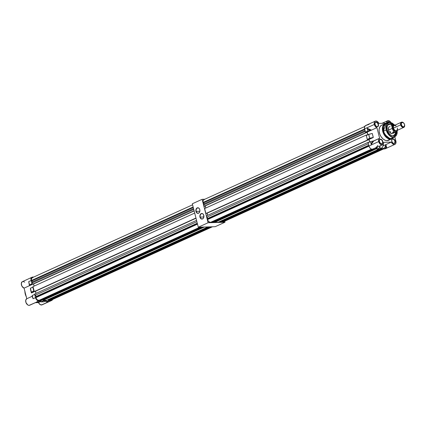 <?xml version="1.0" encoding="UTF-8"?>
<svg xmlns="http://www.w3.org/2000/svg" width="426" height="426" viewBox="0 0 426 426"><rect width="100%" height="100%" fill="white"/><g stroke="black" fill="none" stroke-linecap="round" stroke-linejoin="round"><path stroke-width="0.64" d="M196.21 211.365A2.609 1.901 -91.8 0 0 198.638 213.027A2.609 1.901 -91.8 0 0 199.805 209.736L199.805 209.677A2.801 2.039 88.2 0 1 198.553 213.213A2.801 2.039 88.2 0 1 195.949 211.429L199.853 211.253L196.21 211.365A2.609 1.901 88.2 0 1 197.925 207.941A2.609 1.901 88.2 0 1 199.805 209.736A2.609 1.901 88.2 0 1 198.09 213.16A2.609 1.901 88.2 0 1 196.21 211.365L195.949 211.429L196.354 212.382L197.765 213.346L198.915 212.989L199.719 211.813L199.9 210.215L199.4 208.729L198.761 208.053L197.589 207.776L196.242 208.831L195.949 211.429A2.801 2.039 88.2 0 1 197.201 207.893A2.801 2.039 88.2 0 1 199.805 209.677L199.805 209.736A2.609 1.901 -91.8 0 0 197.376 208.069A2.609 1.901 -91.8 0 0 196.21 211.365M200.22 217.09A2.609 1.901 -91.8 0 0 202.648 218.751A2.609 1.901 -91.8 0 0 203.814 215.455L203.814 215.396A2.801 2.039 88.2 0 1 202.563 218.932A2.801 2.039 88.2 0 1 199.959 217.154L203.857 216.972L200.22 217.09A2.609 1.901 88.2 0 1 201.935 213.66A2.609 1.901 88.2 0 1 203.814 215.455A2.609 1.901 88.2 0 1 202.094 218.879A2.609 1.901 88.2 0 1 200.22 217.09L199.959 217.154L200.364 218.101L201.775 219.065L202.925 218.714L203.729 217.537L203.644 214.896L202.771 213.777L201.599 213.495L200.252 214.55L199.959 217.154A2.801 2.039 88.2 0 1 201.21 213.618A2.801 2.039 88.2 0 1 203.814 215.396L203.825 215.455A2.609 1.901 -91.8 0 0 201.386 213.793A2.609 1.901 -91.8 0 0 200.22 217.09M224.715 221.206L224.981 222.234L208.096 222.755L202.121 199.32L204.826 199.235L202.121 199.32L192.323 203.777L202.121 199.32L208.096 222.755L198.298 227.212L192.323 203.777L198.298 227.212L208.096 222.755L224.981 222.234L215.183 226.691L198.298 227.212L215.183 226.691L224.981 222.234L224.715 221.206M202.669 227.074L41.386 300.426L40.443 300.452L201.727 227.106L40.443 300.452L41.386 300.426L202.669 227.074M38.686 300.511L199.97 227.159L39.048 300.495L37.009 299.632L35.837 297.657A3.349 2.194 65.5 0 0 38.686 300.511M200.332 227.149L39.048 300.495L200.332 227.149M207.931 226.914L46.647 300.261L43.074 300.373L204.358 227.026L43.074 300.373L46.647 300.261L207.931 226.914M42.962 299.92L43.074 300.373L42.962 299.92L203.17 227.063L42.962 299.92M48.218 299.76L48.335 300.208L49.278 300.181L48.335 300.208L209.619 226.861L48.335 300.208L48.218 299.76L208.431 226.898L48.218 299.76M212.473 226.77L51.434 300.01A3.349 2.194 65.5 0 1 51.04 300.128L212.324 226.776L51.04 300.128L50.364 299.686L50.673 300.138L51.413 300.021M32.823 277.523L31.838 278.119L31.396 279.419L31.593 281.016L32.706 281.74L32.088 282.949L32.424 284.259L32.749 284.248L194.128 210.854L32.749 284.248L32.424 284.259L32.088 282.949L193.761 209.427L32.088 282.949L32.706 281.74L31.593 281.016L31.465 280.51L193.138 206.983L31.465 280.51A3.349 2.194 65.5 0 1 32.429 277.64L192.584 204.805M33.441 283.934L34.192 286.07L33.441 283.934M33.02 286.602L34.282 291.56L34.607 291.549L195.987 218.16L34.607 291.549L34.282 291.56L33.02 286.602L194.693 213.075L33.02 286.602M35.305 291.235L36.056 293.37L35.507 291.224L196.008 218.234L35.305 291.235M34.879 293.903L35.214 295.213L36.434 296.368L35.709 297.151L197.382 223.623L35.709 297.151L36.434 296.368L197.281 223.219L36.434 296.368L35.214 295.213L34.879 293.903L196.556 220.38L34.879 293.903M40.055 300.042L40.443 300.452L40.055 300.042M210.561 226.829L49.278 300.181L210.561 226.829M50.673 300.138L211.956 226.786L50.673 300.138M193.271 207.489L31.593 281.016L193.271 207.489M194.096 210.732L32.424 284.259L194.096 210.732M195.955 218.032L34.282 291.56L195.955 218.032M197.51 224.129L35.837 297.657L197.51 224.129M196.887 221.685L35.214 295.213L196.887 221.685M194.149 210.934L33.643 283.924L194.149 210.934M193.548 208.591L32.706 281.74L193.548 208.591M24.9 291.432A8.259 5.405 65.5 0 0 26.215 296.587M52.648 299.457A3.562 2.332 -114.5 0 1 51.759 300.437A3.562 2.332 -114.5 0 1 51.147 300.575L41.444 304.989A3.562 2.332 65.5 0 0 42.057 304.846L51.759 300.437M22.7 281.522L22.413 281.618A3.562 2.332 65.5 0 0 21.444 284.935A3.562 2.332 65.5 0 0 24.058 288.141L26.763 298.754L32.142 296.304L32.238 295.511L34.676 294.398L32.259 295.5L33.084 298.754L35.507 297.657L36.833 300.021L38.809 300.958A3.562 2.332 -114.5 0 1 35.507 297.657L34.676 294.398L35.001 294.387L34.676 294.398L35.507 297.657L33.084 298.754L32.142 296.304L26.763 298.754A3.562 2.332 65.5 0 0 25.949 302.519A3.562 2.332 65.5 0 0 29.106 305.373L36.7 302.039L29.106 305.373A3.562 2.332 65.5 0 0 29.719 305.229L36.854 301.986M42.312 304.702L40.624 304.835L38.734 303.094L38.468 302.582L40.635 301.597L38.468 302.582L35.331 302.678L38.468 302.582A3.562 2.332 65.5 0 0 41.444 304.989L51.147 300.575L48.777 300.559L46.258 301.704L45.449 301.15L46.258 301.704L48.777 300.559L48.681 300.197L48.862 300.649L51.605 300.495L52.787 299.009M33.745 277.038L31.849 277.358L31.077 278.636L31.146 280.526L31.977 283.785L32.296 283.775L29.532 284.898L29.442 285.697L28.723 281.629L31.146 280.526A3.562 2.332 -114.5 0 1 32.104 277.214A3.562 2.332 -114.5 0 1 32.717 277.07L33.745 277.038M30.379 288.253L32.861 287.065L30.411 288.253L32.834 287.156L30.411 288.253L31.396 292.13L33.819 291.027L32.834 287.156L33.132 287.055L32.834 287.156L33.819 291.027L34.171 291.107L31.487 292.22L31.402 292.955L30.368 289.004M38.809 300.958L41.088 300.889L41.04 300.437L41.104 300.884L38.809 300.958L36.386 302.061L38.809 300.958M43.399 300.362L43.58 300.809L46.418 300.665L46.322 300.271L46.386 300.719L43.58 300.809L41.157 301.912L43.947 301.826L46.37 300.724L43.947 301.826L41.157 301.912L43.58 300.809L43.399 300.362M32.104 277.214L22.147 281.772L21.3 283.636L21.95 286.213L24.058 288.141L29.442 285.697L24.058 288.141L26.763 298.754L25.736 300.192L25.949 302.519L27.738 304.931L28.659 305.33L29.841 305.17M48.457 301.693L48.724 301.677L48.457 301.693M34.559 291.549L31.476 292.955L34.559 291.549M32.61 284.254L29.442 285.697L32.61 284.254M32.142 296.304L32.227 295.522L33.084 298.754L32.259 295.5L32.908 298.173L32.142 296.304M24.665 282.124L23.009 281.485M24.91 291.006L25.24 294.02L26.439 297.007M31.146 280.526L28.723 281.629L29.554 284.887L31.977 283.785L31.146 280.526M36.386 302.061L38.665 301.991L41.088 300.889L38.665 301.991L36.577 302.061M46.439 301.746L48.862 300.649L46.439 301.746L48.724 301.677L46.391 301.752M40.257 301.267L41.072 301.826L43.489 300.724L41.072 301.826L40.257 301.267M41.066 301.88L40.209 301.294L41.066 301.885M29.516 285.59L28.814 282.257L29.516 285.59M46.386 300.719L43.931 301.832L41.082 301.901M30.294 278.173L30.64 278.253M30.395 288.205L31.396 292.13L30.384 288.274M31.487 292.22L33.91 291.118L31.396 292.13L31.476 292.955L31.487 292.22M28.814 282.257L28.723 281.629L28.814 282.257M29.554 284.887L28.723 281.629L29.554 284.887M32.882 298.211L33.084 298.754L32.882 298.211M394.236 132.774L392.713 133.466A3.797 2.487 -114.5 0 1 392.064 133.615L389.955 132.619L388.773 130.793L388.475 128.077L388.938 127.06L389.737 126.49M388.166 124.68L390.509 124.275L392.543 125.335A6.129 4.015 65.5 0 0 387.772 125.026M392.964 135.857L392.98 135.857A6.406 4.196 -114.5 0 0 396.318 131.698L395.392 134.754L394.045 135.713L392.33 135.766L390.52 134.909L388.885 133.269L387.282 129.909A6.406 4.196 -114.5 0 1 387.948 124.786A6.406 4.196 -114.5 0 1 393.432 125.143M397.224 130.974L394.811 136.948A7.833 5.128 -114.5 0 1 393.464 137.252A7.833 5.128 -114.5 0 1 386.212 129.983L383.475 131.229A7.833 5.128 65.5 0 0 390.727 138.498A7.833 5.128 65.5 0 0 392.074 138.189L390.669 138.567A7.876 5.155 -114.5 0 1 383.549 131.874A7.876 5.155 -114.5 0 1 386.004 123.742L383.496 126.192L383.725 132.39L387.383 137.422L390.669 138.567L390.493 139.062L390.727 138.498C388.304 138.998 385.887 136.576 383.475 131.229L386.212 129.983A7.833 5.128 -114.5 0 1 388.326 122.688A7.833 5.128 -114.5 0 1 389.673 122.379L388.326 122.688L386.212 129.983C388.618 135.33 391.036 137.758 393.464 137.252L393.528 137.076C391.137 137.561 388.762 135.18 386.403 129.935C386.073 124.626 387.207 122.14 389.806 122.47L394.593 125.063L392.298 123.141L390.52 122.512L388.405 122.81L387.021 124.03L386.148 126.479L386.217 129.025L387.026 131.73L388.4 134.062L391.036 136.405L393.464 137.252L394.811 136.948L397.229 131.501M386.824 123.37A8.264 5.41 65.5 0 0 386.494 123.37L386.494 123.37A8.264 5.41 65.5 0 0 382.841 131.389A8.264 5.41 65.5 0 0 390.493 139.062C387.937 139.59 385.386 137.034 382.841 131.389C382.489 125.681 383.709 123.002 386.494 123.37L384.987 123.684A8.307 5.437 -114.5 0 1 386.414 123.359L386.478 123.359M386.851 123.359L384.987 123.684L381.664 125.196A8.307 5.437 65.5 0 0 379.736 133.982A8.307 5.437 65.5 0 0 387.112 140.644L390.434 139.132A8.307 5.437 -114.5 0 1 383.059 132.47A8.307 5.437 -114.5 0 1 384.987 123.684L382.639 126.783L383.368 133.258L390.434 139.132L387.112 140.644L389.556 139.632M393.832 143.322A2.231 1.459 65.5 0 0 394.817 141.155A2.231 1.459 65.5 0 0 392.751 139.084L392.857 138.785A2.471 1.613 -114.5 0 1 395.142 141.075A2.471 1.613 -114.5 0 1 394.05 143.471L393.832 143.322A2.231 1.459 -114.5 0 1 392.644 142.785A2.231 1.459 65.5 0 0 393.832 143.322L394.05 143.471A2.471 1.613 -114.5 0 1 392.692 142.832A2.471 1.613 -114.5 0 1 391.67 140.585A2.471 1.613 -114.5 0 1 392.857 138.785L392.751 139.084A2.231 1.459 -114.5 0 1 394.732 140.873A2.231 1.459 -114.5 0 1 394.215 143.237A2.231 1.459 -114.5 0 1 393.832 143.322M390.163 122.656L389.183 121.82L388.171 121.714L387.298 123.157A2.471 1.613 -114.5 0 1 388.491 121.66L388.384 121.958A2.231 1.459 65.5 0 0 387.325 123.146A2.231 1.459 -114.5 0 1 388.001 122.049A2.231 1.459 -114.5 0 1 388.384 121.958L387.687 122.278L388.384 121.958A2.231 1.459 -114.5 0 1 389.455 122.39A2.231 1.459 65.5 0 0 388.384 121.958L388.491 121.66A2.471 1.613 -114.5 0 1 389.923 122.374M377.127 126.581A2.231 1.459 65.5 0 0 378.112 124.413A2.231 1.459 65.5 0 0 376.046 122.342L376.153 122.044A2.471 1.613 -114.5 0 1 378.437 124.333A2.471 1.613 -114.5 0 1 377.345 126.73L377.127 126.581A2.231 1.459 -114.5 0 1 375.94 126.043A2.231 1.459 65.5 0 0 377.127 126.581L377.345 126.73A2.471 1.613 -114.5 0 1 375.988 126.091A2.471 1.613 -114.5 0 1 374.965 123.844A2.471 1.613 -114.5 0 1 376.153 122.044L376.046 122.342A2.231 1.459 -114.5 0 1 378.027 124.131A2.231 1.459 -114.5 0 1 377.511 126.49A2.231 1.459 -114.5 0 1 377.127 126.581M381.494 143.706A2.231 1.459 65.5 0 0 382.479 141.538A2.231 1.459 65.5 0 0 380.413 139.467L380.519 139.169A2.471 1.613 -114.5 0 1 382.804 141.459A2.471 1.613 -114.5 0 1 381.712 143.855L381.494 143.706A2.231 1.459 -114.5 0 1 380.306 143.168A2.231 1.459 65.5 0 0 381.494 143.706L381.712 143.855A2.471 1.613 -114.5 0 1 380.354 143.216A2.471 1.613 -114.5 0 1 379.332 140.969A2.471 1.613 -114.5 0 1 380.519 139.169L380.413 139.467A2.231 1.459 -114.5 0 1 382.394 141.256A2.231 1.459 -114.5 0 1 381.877 143.615A2.231 1.459 -114.5 0 1 381.494 143.706M375.274 121.144L365.545 125.574A3.562 2.332 65.5 0 0 364.581 128.886L374.316 124.461A3.562 2.332 -114.5 0 1 375.274 121.144A3.562 2.332 -114.5 0 1 378.868 123.412L386.51 123.173A3.562 2.332 -114.5 0 1 387.617 120.76A3.562 2.332 -114.5 0 1 390.94 122.518M371.552 143.274L371.371 144.915L378.682 141.586A3.562 2.332 -114.5 0 1 379.635 138.274L373.607 141.059L371.552 143.274M392.048 139.403L392.751 139.084L392.048 139.403M375.343 122.661L376.046 122.342L375.343 122.661M379.71 139.787L380.413 139.467L379.71 139.787M371.658 142.88A9.494 6.214 -114.5 0 1 371.653 142.88L373.815 140.852L370.54 141.656L371.371 144.915L370.604 141.634L371.28 144.286L371.669 142.859M385.706 146.416L385.743 144.904L384.726 147.774L382.213 148.919L384.726 147.907L387.005 147.833L384.726 147.907L386.611 147.801L385.706 146.422M370.62 130.276L367.899 131.022L367.223 128.37L368.73 129.728L371.11 130.239L367.899 131.022L367.004 127.784L367.899 131.022L365.412 132.145L367.196 132.092L371.52 130.127L367.281 128.332C368.064 129.579 369.475 130.18 371.52 130.127L371.216 130.212M370.849 130.17L370.3 130.319M383.395 144.712L382.287 147.897M379.481 148.024L376.93 149.084L379.438 148.067L382.234 147.982L379.811 149.084L382.298 147.923L379.438 148.067L377.021 149.169L379.811 149.084L376.967 149.148L379.481 148.024L380.258 145.814L379.481 148.024L382.271 147.934L379.481 148.024M368.735 134.318L372.26 133.476L368.719 134.323L366.269 135.511L368.719 134.323L372.26 133.476L368.692 134.414L369.768 138.375L368.756 134.392L369.768 138.375L373.219 137.534L369.747 138.264L373.293 137.401L372.303 133.524L373.256 137.513L369.683 138.285L367.26 139.387L369.768 138.375L367.345 139.478L369.07 139.424L373.219 137.534L369.07 139.424L367.318 139.472L369.683 138.285L368.692 134.414L366.269 135.511L367.26 139.387L366.275 135.447L368.703 134.334M370.29 129.925L369.848 130.292M380.093 145.889L379.353 147.982L380.093 145.889M375.769 147.854L375.141 148.157L376.999 148.126L377.404 147.114L377.037 148.099L375.141 148.157L375.892 147.774M376.999 148.126L374.529 149.249L376.999 148.126L374.667 148.216L376.951 148.147M382.591 144.755A3.562 2.332 -114.5 0 1 378.682 141.586L379.848 143.791L381.643 144.872L383.176 144.292L383.693 142.343L391.34 142.103L392.831 143.993L394.636 144.467L395.647 143.727L396.036 142.247L394.838 136.932L395.892 141.054A3.562 2.332 -114.5 0 1 394.929 144.371A3.562 2.332 -114.5 0 1 391.34 142.103L383.693 142.343A3.562 2.332 -114.5 0 1 382.591 144.755L372.244 149.318L375.966 147.694L377.947 145.404M385.871 146.187L385.573 145.926M369.108 124.328L365.29 125.718L364.438 127.587L365.412 132.145L367.835 131.043L367.281 128.332L367.004 127.784L364.581 128.886L365.412 132.145L367.196 132.092L367.867 134.712L367.196 132.092L376.93 127.667L371.52 130.127L368.927 129.717L367.947 129.126L367.004 127.784L374.316 124.461L374.347 122.219L375.178 121.197L375.998 121.005L377.372 121.522L378.868 123.412L386.51 123.173L387.026 121.224L388.565 120.643L389.934 121.314L391.068 122.747M387.005 147.833L384.726 147.907L382.303 149.009L384.582 148.935L387.005 147.833L384.582 148.935L382.213 148.919L384.726 147.774L385.924 144.563C385.583 146.326 385.828 147.391 386.664 147.753L385.924 144.563L383.017 145.889L385.924 144.563L385.849 146.682L386.158 147.38L387.005 147.833M376.717 148.253L376.93 149.084L376.717 148.253M382.005 148.094L382.213 148.919L382.005 148.094M383.427 144.696L382.702 144.696L383.427 144.675L382.271 147.934M373.815 140.852L374.225 140.734C372.393 141.64 371.44 142.816 371.35 144.281L373.815 140.852L379.635 138.274L376.93 127.667A3.562 2.332 -114.5 0 1 374.316 124.461L375.333 126.495L376.93 127.667L379.635 138.274L378.655 139.526L378.682 141.586L371.371 144.915L370.54 141.656L368.117 142.758L368.948 146.017L371.371 144.915L371.35 144.281L371.371 144.915L368.948 146.017L368.117 142.758L370.54 141.656L373.815 140.852M372.244 149.318L374.529 149.249L371.248 149.089L369.837 147.881L368.948 146.017A3.562 2.332 65.5 0 0 372.244 149.318M386.281 146.139L386.052 147.891M385.04 148.855L384.582 148.935A3.562 2.332 65.5 0 0 385.195 148.796L394.929 144.371M369.731 142.023L369.07 139.424L369.731 142.023M369.853 129.802L369.475 130.345M379.337 141.033A2.231 1.459 -114.5 0 1 380.029 139.558A2.231 1.459 -114.5 0 1 380.413 139.467A2.231 1.459 65.5 0 0 379.337 141.033M374.971 123.907A2.231 1.459 -114.5 0 1 375.663 122.432A2.231 1.459 -114.5 0 1 376.046 122.342A2.231 1.459 65.5 0 0 374.971 123.907M391.675 140.655A2.231 1.459 -114.5 0 1 392.367 139.174A2.231 1.459 -114.5 0 1 392.751 139.084A2.231 1.459 65.5 0 0 391.675 140.655M391.34 142.103L385.924 144.563L391.34 142.103M383.443 144.686L382.298 147.923M383.091 124.871L382.543 124.924M381.531 125.26L379.944 126.772L379.145 129.195L379.135 131.394L379.923 134.472L381.036 136.634L383.054 138.967L385.376 140.356L387.112 140.644A8.307 5.437 65.5 0 0 388.539 140.319L391.861 138.807A8.307 5.437 -114.5 0 1 390.434 139.132L391.861 138.807L393.315 137.625L390.493 139.062A8.264 5.41 65.5 0 0 393.31 137.63M394.05 143.471L395.072 142.753L395.142 141.075L394.226 139.435L392.538 138.844L391.718 139.872L391.915 141.64L393.012 143.109L394.05 143.471M377.345 126.73L378.368 126.005L378.288 123.875L377.191 122.406L375.833 122.097L375.013 123.13L375.061 124.44L375.977 126.08L377.345 126.73M381.712 143.855L382.729 143.131L382.804 141.459L381.888 139.819L380.2 139.222L379.38 140.255L379.577 142.023L380.674 143.493L381.712 143.855M392.49 138.003A7.876 5.155 -114.5 0 1 390.669 138.567L392.49 138.003M386.936 123.625L385.589 123.934L383.475 131.229A7.833 5.128 65.5 0 1 385.589 123.934L389.705 122.374L394.646 125.063M397.186 131.032L393.528 137.076L395.642 136.267L396.606 135.026L397.181 133.066L397.117 130.521M394.018 124.445L389.737 122.379M392.98 135.857A6.406 4.196 -114.5 0 1 387.282 129.909L387.159 126.506L388.555 124.206L390.999 123.78L393.672 125.372M392.681 135.83A6.129 4.015 65.5 0 0 395.589 132.028L395.158 134.036L393.416 135.697M390.477 131.416L390.605 132.119M392.554 133.53L392.064 133.615A3.797 2.487 -114.5 0 1 388.693 130.569A3.797 2.487 -114.5 0 1 389.572 126.554M394.38 125.414A2.849 1.864 65.5 0 0 393.517 128.104L393.459 128.125A2.87 1.88 -114.5 0 1 394.295 125.425M404.7 125.441A2.822 1.848 -114.5 0 1 403.071 127.433A2.822 1.848 -114.5 0 1 400.728 124.834L400.664 124.855A2.849 1.864 65.5 0 0 403.694 127.427M396.063 125.862L394.284 125.452A2.849 1.864 65.5 0 0 393.517 128.104A2.849 1.864 65.5 0 0 396.643 130.638L403.795 127.385A2.849 1.864 -114.5 0 1 400.664 124.855L393.517 128.104L400.664 124.855A2.849 1.864 -114.5 0 1 401.436 122.203L403.651 122.954A2.822 1.848 65.5 0 0 401.335 122.289A2.822 1.848 65.5 0 0 400.728 124.834A2.822 1.848 65.5 0 0 403.156 127.443A2.822 1.848 65.5 0 0 404.684 125.223A2.822 1.848 65.5 0 0 404.668 125.111M401.356 124.685L400.728 124.834L401.356 124.685L402.229 126.25L403.534 126.873L404.508 126.181L404.578 124.584A2.359 1.544 -114.5 0 1 404.657 125.01A2.359 1.544 -114.5 0 1 403.379 126.868A2.359 1.544 -114.5 0 1 401.356 124.685A2.359 1.544 -114.5 0 1 401.862 122.56A2.359 1.544 -114.5 0 1 403.795 123.114A2.359 1.544 -114.5 0 1 404.578 124.584L403.704 123.018L402.394 122.395L401.425 123.087L401.356 124.685M394.332 125.409A2.87 1.88 65.5 0 0 393.459 128.125L392.873 128.269A3.296 2.162 -114.5 0 1 394.332 125.068L395.253 125.276M395.371 125.329L394.476 125.063A3.307 2.162 -114.5 0 1 394.95 125.153M397.447 129.882L397.048 130.766L395.924 131.33L396.888 131.437A3.797 2.487 65.5 0 0 397.479 130.26A3.797 2.487 -114.5 0 1 396.888 131.437L393.544 132.939L392.511 132.364L394.311 131.517A3.797 2.487 -114.5 0 1 392.202 128.428L388.544 130.09L392.202 128.428A3.797 2.487 -114.5 0 1 392.719 125.255L391.185 125.824M397.309 130.335A3.307 2.162 -114.5 0 1 396.073 131.325L395.781 131.336A3.307 2.162 -114.5 0 1 392.868 128.269A3.307 2.162 -114.5 0 1 394.183 125.068L392.932 126.101L392.868 128.269L394.023 130.399L395.924 131.33L394.098 130.463L392.873 128.269L392.969 126.032L393.528 125.329L394.476 125.063L392.719 125.255A3.797 2.487 65.5 0 0 392.202 128.428A3.797 2.487 65.5 0 0 394.311 131.517L392.58 132.305L395.158 132.225L394.109 132.827L392.985 132.864L392.58 132.305L395.158 132.225L396.888 131.437L396.073 131.325L397.325 130.292M395.924 131.33A3.296 2.162 -114.5 0 1 392.873 128.269L393.459 128.125A2.87 1.88 65.5 0 0 396.515 130.718M390.903 126.069L392.719 125.255L394.332 125.068M401.532 122.161A2.849 1.864 65.5 0 0 400.664 124.855L400.728 124.834A2.822 1.848 -114.5 0 1 401.228 122.368A2.822 1.848 -114.5 0 1 403.39 122.699M396.819 130.558A2.87 1.88 -114.5 0 1 393.459 128.125L393.517 128.104A2.849 1.864 65.5 0 0 396.547 130.675A2.849 1.864 65.5 0 0 397.41 127.986M373.751 149.27L213.005 222.377L212.063 222.404L372.814 149.302L212.063 222.404L213.005 222.377L373.751 149.27M210.3 222.463L371.445 149.175L210.668 222.452L208.628 221.584L207.457 219.608A3.349 2.194 65.5 0 0 210.3 222.463M371.642 149.238L210.668 222.452L371.642 149.238M379.012 149.111L218.266 222.212L214.693 222.324L376.515 148.733L214.693 222.324L218.266 222.212L379.012 149.111M376.424 148.386L376.515 148.733L376.424 148.386M381.691 148.232L382.122 148.557L219.954 222.159L220.897 222.132L219.954 222.159L381.776 148.567L381.691 148.232M385.828 147.082L385.908 146.587M365.737 132.135L365.859 132.619L367.084 132.284L367.718 134.776L367.084 132.284L205.263 205.875L205.811 208.021L205.06 205.886L367.084 132.284L366.11 132.316L366.184 132.608L204.038 206.211L366.184 132.608L204.363 206.2L204.038 206.211L203.708 204.906L204.038 206.211L365.859 132.619L365.737 132.135M366.839 135.175L366.456 134.962L366.546 135.314L366.456 134.962L204.64 208.554L205.902 213.511L368.048 139.909L367.973 139.616L368.948 139.584L369.582 142.092L368.948 139.584L367.973 139.616L368.048 139.909L205.902 213.511L204.64 208.554L366.456 134.962L366.839 135.175M367.606 139.467L367.723 139.92L205.902 213.511L367.723 139.92L367.606 139.467M368.703 142.492L368.32 142.263L368.41 142.625L368.32 142.263L206.498 215.854L206.834 217.164L208.053 218.32L207.324 219.102L368.852 145.644L207.324 219.102L208.053 218.32L368.751 145.239L208.053 218.32L206.834 217.164L206.498 215.854L368.32 142.263L368.703 142.492M369.299 130.138L369.688 129.579M214.576 221.871L214.693 222.324L214.576 221.871L374.257 149.254L214.576 221.871M219.837 221.712L219.954 222.159L219.837 221.712L379.513 149.095L219.837 221.712M383.554 148.967L223.054 221.962A3.349 2.194 65.5 0 1 222.654 222.079L383.405 148.972L222.654 222.079L221.983 221.637L222.292 222.09L223.032 221.973M204.443 199.475L203.458 200.071L203.01 201.37L203.213 202.968L204.326 203.692L203.708 204.906L365.236 131.442L203.708 204.906L204.326 203.692L203.213 202.968L203.085 202.462L364.613 129.003L203.085 202.462A3.349 2.194 65.5 0 1 204.049 199.592L364.656 126.549M206.924 213.186L207.67 215.322L207.127 213.181L368.948 139.584L206.924 213.186M211.674 221.994L212.063 222.404L211.674 221.994M382.181 148.786L220.897 222.132L382.181 148.786M222.292 222.09L383.038 148.983L222.292 222.09M364.741 129.509L203.213 202.968L364.741 129.509M368.985 146.145L207.457 219.608L368.985 146.145M368.357 143.706L206.834 217.164L368.357 143.706M365.023 130.612L204.326 203.692L365.023 130.612M46.402 301.752L48.537 301.688M41.104 300.884L38.665 301.997L36.529 302.061M394.811 136.948L392.074 138.189M382.25 147.976L379.827 149.079M376.983 148.136L374.545 149.244M387.617 120.76L382.005 123.316M393.336 137.619L391.861 138.807M386.909 123.631L385.589 123.934M403.795 127.385L404.657 125.01M394.284 125.452L401.436 122.203M396.643 130.638L397.506 129.03"/></g></svg>
